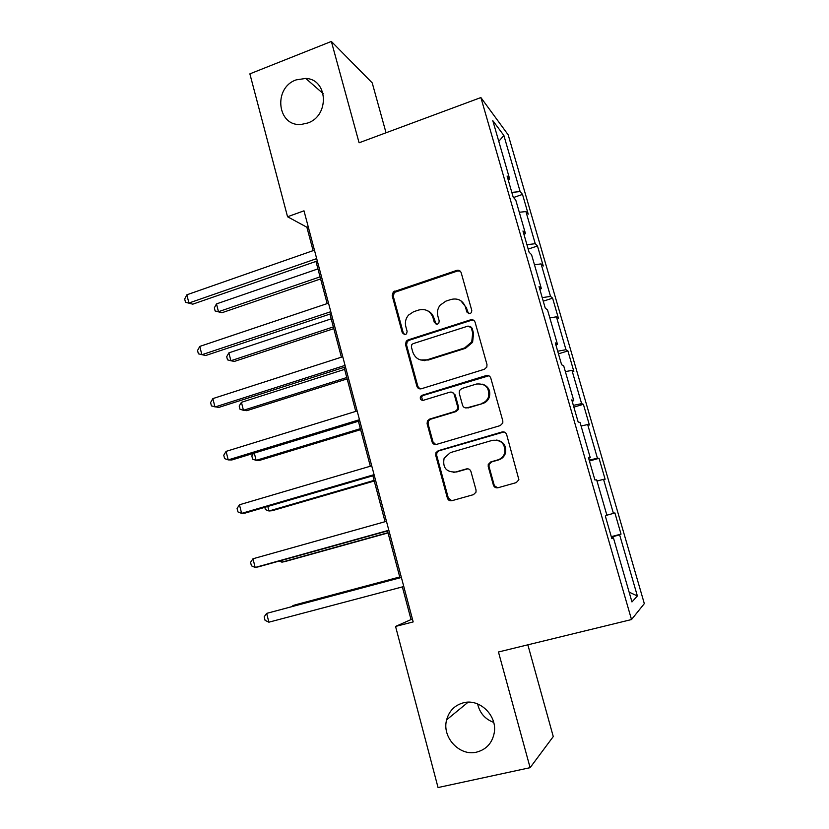 <?xml version="1.0" encoding="UTF-8"?>
<svg xmlns="http://www.w3.org/2000/svg" width="829" height="829" viewBox="0 0 829 829"><rect width="100%" height="100%" fill="white"/><g stroke="black" fill="none" stroke-linecap="round" stroke-linejoin="round"><path stroke-width="1.24" d="M470.002 313.704L471.483 312.512L471.774 310.419L461.193 272.751C460.385 270.689 458.883 269.902 456.706 270.399L393.298 291.901L392.19 295.725L402.324 332.875L405.391 334.564L406.593 333.735L407.112 331.331L405.796 326.502C404.79 322.284 405.692 318.491 408.5 315.113L413.681 311.683L418.842 310.005C425.712 308.492 430.427 311.041 432.997 317.662L434.344 322.522L437.453 324.212L438.79 323.227L439.204 320.947L437.857 316.087C436.893 312.181 437.619 308.585 440.033 305.279L445.847 301.155L451.08 299.445C458.054 297.901 462.851 300.461 465.473 307.124L466.841 312.015L470.002 313.704M463.473 702.795C454.748 705.189 449.142 710.867 446.634 719.821C441.681 737.199 459.577 756.608 476.716 752.1C486.271 749.52 492.094 743.188 494.188 733.116C497.628 715.8 479.69 698.287 463.473 702.795M477.628 703.935C479.722 713.023 485.069 719.178 493.669 722.391M296.15 79.885C272.668 87.864 277.332 127.231 301.528 124.381L307.725 123.003C329.714 115.842 328.025 79.118 305.756 78.434L296.15 79.885M493.379 485.089C494.208 487.255 495.752 488.136 497.991 487.753L516.239 482.623L518.892 479.742L506.654 434.583C505.814 432.427 504.27 431.557 502.032 431.982L438.23 450.707L435.94 452.717L435.722 455.339L447.38 498.063C448.188 500.208 449.691 501.089 451.888 500.706L473.483 494.644L476.001 492.157L476.033 489.98L470.945 471.546C470.126 469.39 468.603 468.52 466.395 468.913L455.712 471.991C446.303 472.323 442.437 467.732 444.116 458.219L450.385 452.603L492.426 440.323C501.182 439.629 505.317 443.753 504.809 452.707C503.731 456.333 501.421 458.717 497.877 459.867L490.799 461.908L488.25 464.437L488.229 466.592L493.379 485.089L497.669 487.825M386.034 132.775L372.221 82.89L331.362 41.45L359.092 142.785L480.882 97.553L631.511 619.553L498.457 651.988L530.114 767.675L438.044 787.55L395.557 626.423L413.184 621.916L303.994 210.825L287.549 216.752L306.885 227.229L313.103 250.638M331.362 41.45L249.871 73.864L287.549 216.752M484.437 369.257L486.83 367.071L486.986 364.563L475.1 322.263C474.281 320.17 472.768 319.362 470.571 319.828L407.982 339.942L406.231 341.165L405.516 344.563L416.894 386.283C417.692 388.376 419.163 389.205 421.319 388.77L484.437 369.257M490.789 378.086L502.809 420.894L502.799 423.018L500.239 425.598L436.51 444.406C434.334 444.81 432.852 443.961 432.044 441.836L427.101 423.723L427.422 420.904L429.598 419.101L455.111 411.412L457.421 409.36L457.629 406.749L454.302 394.708C453.494 392.604 451.992 391.765 449.805 392.2L423.339 400.303C420.728 400.345 419.785 399.07 420.531 396.459L421.982 395.319L486.208 375.568C488.426 375.122 489.949 375.962 490.789 378.086M480.882 97.553L508.198 134.858L644.32 603.616L631.511 619.553M611.294 536.664L621.035 534.104L614.89 512.923L613.429 513.4L603.553 479.349L605.118 479.235L599.046 458.302L597.419 458.188L587.668 424.541L589.388 425.008L583.388 404.314L581.606 403.63L571.969 370.366L573.844 371.392L567.906 350.936L565.969 349.703L556.446 316.823L558.466 318.388L552.601 298.171L550.518 296.388L541.099 263.891L543.264 265.995L537.472 245.995L535.244 243.695L525.928 211.561L528.239 214.183L522.508 194.411L520.135 191.592L503.877 135.479L492.799 120.651L509.721 179.178L507.089 176.028L513.172 197.084L515.752 200.017L525.451 233.55L522.964 230.98L529.12 252.296L531.544 254.638L541.358 288.585L539.037 286.606L545.264 308.17L547.523 309.922L557.461 344.273L555.295 342.895L561.606 364.739L563.71 365.879L573.761 400.645L571.772 399.889L578.155 421.992L580.082 422.51L590.258 457.712L588.435 457.587L594.901 479.97L596.662 479.836L606.963 515.472L605.315 516.001L611.864 538.663L613.439 537.876L611.75 538.27M621.035 534.104L619.626 534.798L637.366 595.978L631.967 601.947L613.439 537.876M606.88 515.192L613.429 513.4M596.994 481.017L603.553 479.349M589.191 460.188L597.419 458.188M581.098 426.013L587.668 424.541M590.258 457.712L588.631 458.25M573.357 405.371L581.606 403.63M565.378 371.641L571.969 370.366M573.761 400.645L572.176 401.298M557.699 351.206L565.969 349.703M549.834 317.901L556.446 316.823M557.461 344.273L555.917 345.04M542.228 297.652L550.518 296.388M534.477 264.783L541.099 263.891M541.358 288.585L539.855 289.445M526.933 244.721L535.244 243.695M519.296 212.265L525.928 211.561M525.451 233.55L523.98 234.514M511.814 192.39L520.135 191.592M498.789 141.334L503.877 135.479M509.721 179.178L508.301 180.245M530.114 767.675L553.264 736.577L527.855 644.817M402.366 586.901L411.039 619.584L395.557 626.423M315.963 261.425L327.165 303.601M329.942 314.087L341.382 357.175M344.087 367.361L355.776 411.381M358.397 421.246L370.325 466.219M372.863 475.763L385.06 521.7M387.506 530.923L399.941 577.74M629.118 592.113L637.366 595.978M611.429 537.151L619.626 534.798M308.222 226.752L306.885 227.229M412.469 619.211L411.039 619.584M513.545 197.509L522.508 194.411M528.197 249.083L537.472 245.995M543.244 301.165L552.601 298.171M424.324 360.688L426.956 359.859M558.466 353.838L567.906 350.936M573.855 407.122L583.388 404.314M589.429 461.007L599.046 458.302M468.499 313.714L466.344 307.611L460.686 300.606M427.619 310.782C430.811 312.222 432.925 314.668 433.961 318.118L436.189 324.274M460.209 271.124L457.598 270.99L394.366 292.43L393.267 296.233L403.371 333.279L404.334 334.657M473.763 320.326L471.421 320.284L409.008 340.325L407.257 341.538L406.552 344.937L417.899 386.532L419.982 388.915M471.255 327.766L468.084 326.066L413.101 343.662L411.837 344.563L411.371 346.905L412.769 352.014C415.298 358.656 420.013 361.268 426.904 359.848L464.613 347.952L471.742 341.931L472.706 332.947L471.255 327.766L472.115 328.201L470.385 326.46M420.593 359.973L426.904 359.848M472.115 328.201L473.556 333.362L472.592 342.325L465.494 348.315L427.888 360.169M452.168 392.293L455.204 394.936L458.53 406.935L458.323 409.547L456.012 411.578L430.572 419.246L428.396 421.049L428.085 423.857L433.007 441.919L435.733 444.541M488.882 375.775L422.966 395.537L421.526 396.676L422.635 400.407M481.898 403.329C485.038 402.293 487.234 400.22 488.468 397.091C489.701 387.734 485.721 383.381 476.509 384.024L461.753 388.542L459.463 390.532L459.225 393.205L462.561 405.257C463.38 407.381 464.893 408.22 467.09 407.795L482.727 403.536C485.856 402.5 488.043 400.428 489.276 397.309C490.841 390.905 488.633 386.532 482.654 384.169M465.753 407.941L467.09 407.795M482.727 403.536L467.96 407.982M496.654 440.044C503.493 441.463 506.467 445.701 505.576 452.758C504.498 456.364 502.187 458.748 498.664 459.898L491.597 461.929L489.058 464.458L489.037 466.592L494.167 485.038M453.65 472.343L455.712 471.991M467.825 468.81L456.613 471.981M503.991 431.95L439.183 450.758L436.893 452.758L436.686 455.38L448.302 497.97L451.764 500.747M317.953 268.897L216.483 303.901L218.462 311.714L221.934 312.74L320.616 278.938M221.934 312.74L215.125 310.979L218.462 311.714L320.067 276.865M215.125 310.979L214.338 307.87L216.483 303.901M316.688 258.617L188.919 303.031L186.857 294.803L314.45 250.171M317.31 260.959L192.784 304.17L185.499 302.284L184.68 299.01L186.857 294.803M192.784 304.17L185.499 302.284M331.217 318.854L228.887 352.853L230.887 360.739L234.296 361.444L333.807 328.647M228.887 352.853L226.7 356.698L227.498 359.848L230.887 360.739L333.351 326.916M344.626 369.371L241.426 402.314L243.446 410.293L246.793 410.676L347.144 378.884M241.426 402.314L239.198 406.055L239.995 409.236L243.446 410.293L346.781 377.516M330.792 311.694L201.872 354.739L199.789 346.408L328.512 303.145M456.789 270.451L458.136 270.213M331.299 313.642L205.675 355.527L198.39 353.817L197.561 350.491L199.789 346.408M345.051 365.382L214.97 407.018L212.856 398.604L342.75 356.739M345.455 366.926L218.701 407.453L211.426 405.92L210.587 402.562L212.856 398.604M254.296 453.1L256.14 460.364L259.425 460.427L360.625 429.671M253.436 453.37L251.819 455.94L252.638 459.152L256.14 460.364L360.366 428.676M267.819 506.457L268.969 510.985L272.181 510.705L374.262 481.017M264.834 507.327L265.404 509.607L268.969 510.985L374.097 480.395M281.497 560.425L281.933 562.155L285.083 561.534L388.045 532.933M279.311 561.036L281.933 562.155L387.982 532.695M359.475 419.702L228.213 459.898L226.079 451.38L357.154 410.956M359.776 420.821L231.871 459.96L228.213 459.898L224.607 458.613L223.757 455.225L226.079 451.38M374.076 474.654L241.612 513.379L239.457 504.768L371.724 465.805M374.262 475.359L245.197 513.068L241.612 513.379L237.944 511.907L237.084 508.478L239.457 504.768M388.842 530.259L255.166 567.471L252.98 558.767L386.469 521.306M388.915 530.529L258.679 566.777L255.166 567.471L251.425 565.813L250.555 562.342L252.98 558.767M399.733 576.974L296.026 604.642L292.938 605.553L293.103 606.227M399.754 577.067L292.938 605.553L292.285 606.445M401.36 577.367L266.658 613.377L401.381 577.471M268.865 622.196L265.062 620.33L264.182 616.817L266.658 613.377L268.865 622.196L403.785 586.528M466.344 307.611L465.473 307.124M435.298 322.958L434.344 322.522M433.961 318.118L432.997 317.662M403.371 333.279L402.324 332.875M393.267 296.233L392.19 295.725M395.702 291.632L394.635 291.103M457.598 270.99L456.706 270.399M467.701 312.481L466.841 312.015M417.899 386.532L416.894 386.283M406.552 344.937L405.516 344.563M409.008 340.325L407.982 339.942M471.421 320.284L470.571 319.828M465.494 348.315L464.613 347.952M473.556 333.362L472.706 332.947M433.007 441.919L432.044 441.836M428.085 423.857L427.101 423.723M430.572 419.246L429.598 419.101M456.012 411.578L455.111 411.412M458.53 406.935L457.629 406.749M455.204 394.936L454.302 394.708M422.966 395.537L421.982 395.319M487.017 375.848L486.208 375.568M489.037 466.592L488.229 466.592M491.597 461.929L490.799 461.908M498.664 459.898L497.877 459.867M467.266 468.913L466.395 468.913M448.302 497.97L447.38 498.063M436.686 455.38L435.722 455.339M439.183 450.758L438.23 450.707M502.799 432.096L502.032 431.982M468.105 702.204L446.634 719.821M323.155 93.625L305.756 78.434M394.366 292.43L393.298 291.901M407.257 341.538L406.231 341.165M472.592 342.325L471.742 341.931M428.396 421.049L427.422 420.904M458.323 409.547L457.421 409.36M421.526 396.676L420.531 396.459M489.276 397.309L488.468 397.091M489.058 464.458L488.25 464.437M505.576 452.758L504.809 452.707M436.893 452.758L435.94 452.717"/></g></svg>
